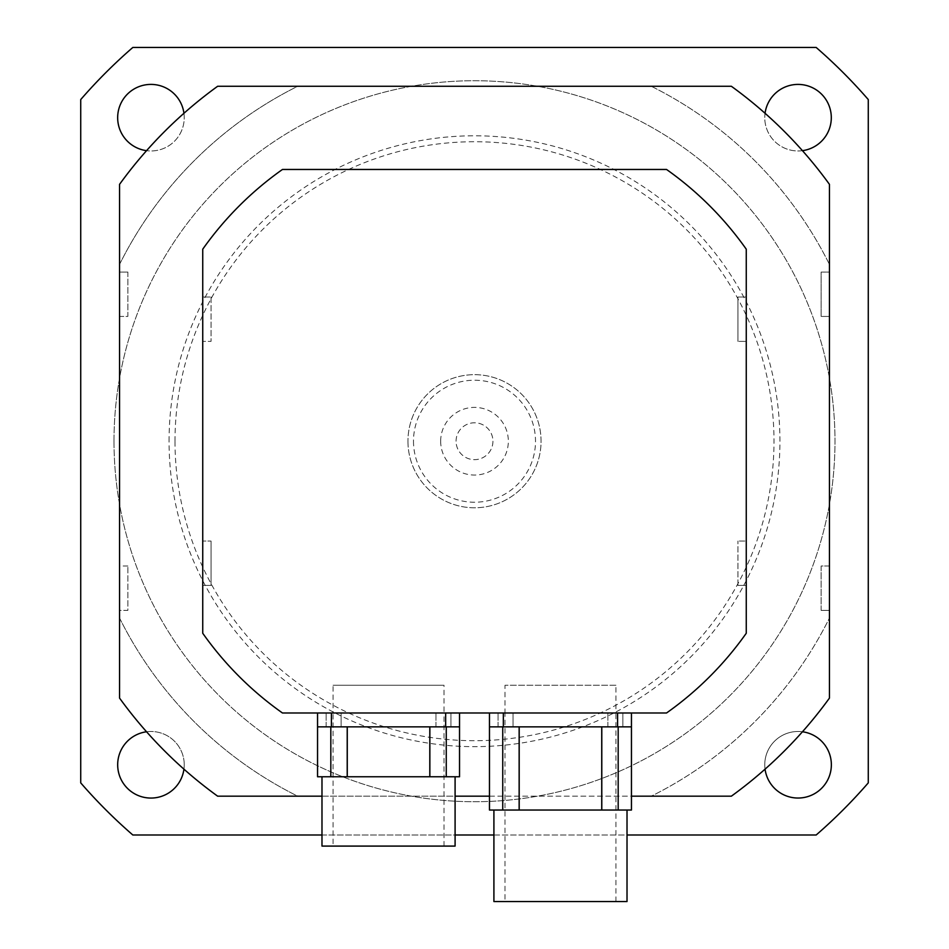 <?xml version="1.0" encoding="UTF-8"?>
<svg xmlns="http://www.w3.org/2000/svg" width="949" height="949" viewBox="0 0 949 949"><rect width="100%" height="100%" fill="white"/><g stroke="black" fill="none" stroke-linecap="round" stroke-linejoin="round"><path stroke-width="0.71" stroke-dasharray="4.75 3.56" d="M211.058 297.025L211.058 341.391L202.742 341.391L211.058 341.391L211.058 297.025L202.742 297.025L211.058 297.025M202.742 297.025L202.742 541.049L211.058 541.049L202.742 541.049L202.742 585.426L211.058 585.426L211.058 541.049L211.058 585.426L202.742 585.426L202.742 633.268A332.767 332.767 0 0 0 282.458 712.984L666.542 712.984A332.767 332.767 0 0 0 746.258 633.268L746.258 585.426L737.942 585.426L746.258 585.426L746.258 541.049L737.942 541.049L746.258 541.049L746.258 341.391L737.942 341.391L746.258 341.391L746.258 297.025L737.942 297.025L737.942 341.391L737.942 297.025L746.258 297.025L746.258 249.184A332.767 332.767 0 0 0 666.542 169.468L282.458 169.468A332.767 332.767 0 0 0 202.742 249.184L202.742 297.025M737.942 585.426L737.942 541.049L737.942 585.426M504.998 901.55L615.925 901.55L504.998 901.55L504.998 712.984L615.925 712.984L504.998 712.984L615.925 712.984L615.925 685.249L504.998 685.249L615.925 685.249M333.075 846.093L444.002 846.093L333.075 846.093L333.075 712.984L444.002 712.984L333.075 712.984L444.002 712.984L444.002 685.249L333.075 685.249L444.002 685.249M492.934 441.226A18.434 18.434 0 0 1 474.5 459.66A18.434 18.434 0 0 1 456.066 441.226A18.434 18.434 0 0 1 474.5 422.791A18.434 18.434 0 0 1 492.934 441.226M440.668 441.226A33.832 33.832 0 0 0 491.416 470.526A33.832 33.832 0 0 0 491.416 411.925A33.832 33.832 0 0 0 440.668 441.226M456.066 441.226A18.434 18.434 0 0 1 483.717 425.259A18.434 18.434 0 0 1 483.717 457.181A18.434 18.434 0 0 1 456.066 441.226M113.999 441.226A360.501 360.501 0 0 0 654.751 753.423A360.501 360.501 0 0 0 654.751 129.028A360.501 360.501 0 0 0 113.999 441.226A360.501 360.501 0 0 0 654.751 753.423A360.501 360.501 0 0 0 654.751 129.028A360.501 360.501 0 0 0 113.999 441.226M169.064 441.226A305.436 305.436 0 0 1 627.218 176.716A305.436 305.436 0 0 1 627.218 705.736A305.436 305.436 0 0 1 169.064 441.226M175.007 441.226A299.493 299.493 0 0 1 624.24 181.852A299.493 299.493 0 0 1 624.24 700.587A299.493 299.493 0 0 1 175.007 441.226M407.951 441.226A66.549 66.549 0 0 0 507.774 498.866A66.549 66.549 0 0 0 507.774 383.586A66.549 66.549 0 0 0 407.951 441.226A66.549 66.549 0 0 1 507.774 383.586A66.549 66.549 0 0 1 507.774 498.866A66.549 66.549 0 0 1 407.951 441.226M146.561 731.774A33.274 33.274 0 0 1 183.94 769.164M184.236 764.764A33.274 33.274 0 0 0 150.962 731.489A33.274 33.274 0 0 0 117.688 764.764A33.274 33.274 0 0 0 150.962 798.038A33.274 33.274 0 0 0 184.236 764.764M802.439 150.666A33.274 33.274 0 0 1 765.06 113.275M831.312 117.688A33.274 33.274 0 0 0 798.038 84.402A33.274 33.274 0 0 0 764.764 117.688A33.274 33.274 0 0 0 798.038 150.962A33.274 33.274 0 0 0 831.312 117.688M765.06 769.164A33.274 33.274 0 0 1 802.439 731.774M831.312 764.764A33.274 33.274 0 0 0 798.038 731.489A33.274 33.274 0 0 0 764.764 764.764A33.274 33.274 0 0 0 798.038 798.038A33.274 33.274 0 0 0 831.312 764.764M183.94 113.275A33.274 33.274 0 0 1 146.561 150.666M184.236 117.688A33.274 33.274 0 0 0 150.962 84.402A33.274 33.274 0 0 0 117.688 117.688A33.274 33.274 0 0 0 150.962 150.962A33.274 33.274 0 0 0 184.236 117.688M413.491 441.226A61.009 61.009 0 0 0 504.998 494.061A61.009 61.009 0 0 0 504.998 388.39A61.009 61.009 0 0 0 413.491 441.226M868.276 782.878A521.333 521.333 0 0 1 816.164 835.001L132.836 835.001A521.333 521.333 0 0 1 80.724 782.878L80.724 99.562A521.333 521.333 0 0 1 132.836 47.45L816.164 47.45A521.333 521.333 0 0 1 868.276 99.562L868.276 782.878M321.984 835.001L455.093 835.001M493.907 835.001L627.016 835.001M127.866 566.007L119.55 566.007L119.55 316.432L127.866 316.432L127.866 272.066L119.55 272.066L119.55 264.415A396.552 396.552 0 0 1 297.701 86.276L651.299 86.276A396.552 396.552 0 0 1 829.45 264.415L829.45 272.066L821.134 272.066L821.134 316.432L829.45 316.432L829.45 566.007L821.134 566.007L821.134 610.385L829.45 610.385L829.45 618.024A396.552 396.552 0 0 1 651.299 796.175L297.701 796.175A396.552 396.552 0 0 1 119.55 618.024L119.55 610.385L127.866 610.385L127.866 566.007L127.866 610.385L119.55 610.385L119.55 566.007L127.866 566.007M731.359 796.175A438.141 438.141 0 0 0 829.45 698.084L829.45 618.024A396.552 396.552 0 0 1 651.299 796.175L731.359 796.175M651.299 86.276A396.552 396.552 0 0 1 829.45 264.415L829.45 184.355A438.141 438.141 0 0 0 731.359 86.276L651.299 86.276M119.55 264.415A396.552 396.552 0 0 1 297.701 86.276L217.641 86.276A438.141 438.141 0 0 0 119.55 184.355L119.55 264.415M119.55 698.084A438.141 438.141 0 0 0 217.641 796.175L297.701 796.175A396.552 396.552 0 0 1 119.55 618.024L119.55 698.084M321.984 796.175L455.093 796.175M489.47 796.175L631.453 796.175M127.866 272.066L127.866 316.432L119.55 316.432L119.55 272.066L127.866 272.066M829.45 316.432L821.134 316.432L821.134 272.066L829.45 272.066L829.45 316.432M821.134 610.385L821.134 566.007L829.45 566.007L829.45 610.385L821.134 610.385M631.453 810.043L489.47 810.043M601.773 810.043L519.139 810.043L601.796 810.043L601.796 726.851L519.139 726.851L519.139 810.043M627.016 901.55L493.907 901.55M502.745 726.851L519.423 726.851L502.745 726.851L502.745 810.043M519.139 726.851L618.179 726.851L618.179 810.043M631.453 712.984L631.453 726.851L489.47 726.851L489.47 712.984L631.453 712.984L489.47 712.984M618.179 726.851L601.796 726.851M513.041 726.851L498.071 726.851L513.041 726.851L498.071 726.851L513.041 726.851L513.041 712.984L498.071 712.984L513.041 712.984L498.071 712.984L513.041 712.984L513.041 726.851M622.852 726.851L607.882 726.851L622.852 726.851L607.882 726.851L622.852 726.851L622.852 712.984L607.882 712.984L622.852 712.984L607.882 712.984L622.852 712.984L622.852 726.851M615.925 901.55L615.925 712.984L504.998 712.984L504.998 685.249M459.53 776.768L317.547 776.768M429.85 776.768L347.204 776.768L429.861 776.768L429.861 726.851L347.204 726.851L347.204 776.768M455.093 846.093L321.984 846.093M330.821 726.851L347.5 726.851L330.821 726.851L330.821 776.768M347.204 726.851L446.255 726.851L446.255 776.768M459.53 712.984L459.53 726.851L317.547 726.851L317.547 712.984L459.53 712.984L317.547 712.984M446.255 726.851L429.861 726.851M341.118 726.851L326.148 726.851L341.118 726.851L326.148 726.851L341.118 726.851L341.118 712.984L326.148 712.984L341.118 712.984L326.148 712.984L341.118 712.984L341.118 726.851M450.929 726.851L435.959 726.851L450.929 726.851L435.959 726.851L450.929 726.851L450.929 712.984L435.959 712.984L450.929 712.984L435.959 712.984L450.929 712.984L450.929 726.851M444.002 846.093L444.002 712.984L333.075 712.984L333.075 685.249M617.585 726.851L617.585 712.984M503.338 726.851L503.338 712.984M445.662 726.851L445.662 712.984M331.415 726.851L331.415 712.984M519.423 726.851L519.423 810.043L519.423 726.851M601.5 726.851L601.5 810.043L601.5 726.851M607.882 726.851L607.882 712.984L607.882 726.851M498.071 726.851L498.071 712.984L498.071 726.851M347.5 726.851L347.5 776.768L347.5 726.851M429.577 726.851L429.577 776.768L429.577 726.851M435.959 726.851L435.959 712.984L435.959 726.851M326.148 726.851L326.148 712.984L326.148 726.851"/><path stroke-width="1.42" d="M202.742 249.184L202.742 633.268A332.767 332.767 0 0 0 282.458 712.984L666.542 712.984A332.767 332.767 0 0 0 746.258 633.268L746.258 249.184A332.767 332.767 0 0 0 666.542 169.468L282.458 169.468A332.767 332.767 0 0 0 202.742 249.184M183.94 769.164A33.274 33.274 0 0 1 117.712 766.234A33.274 33.274 0 0 1 146.561 731.774M765.06 113.275A33.274 33.274 0 0 1 800.244 84.485A33.274 33.274 0 0 1 802.439 150.666M802.439 731.774A33.274 33.274 0 0 1 800.244 797.967A33.274 33.274 0 0 1 765.06 769.164M146.561 150.666A33.274 33.274 0 0 1 149.491 84.437A33.274 33.274 0 0 1 183.94 113.275M627.016 835.001L816.164 835.001A521.333 521.333 0 0 0 868.276 782.878L868.276 99.562A521.333 521.333 0 0 0 816.164 47.45L132.836 47.45A521.333 521.333 0 0 0 80.724 99.562L80.724 782.878A521.333 521.333 0 0 0 132.836 835.001L321.984 835.001M455.093 835.001L493.907 835.001M631.453 796.175L731.359 796.175A438.141 438.141 0 0 0 829.45 698.084L829.45 184.355A438.141 438.141 0 0 0 731.359 86.276L217.641 86.276A438.141 438.141 0 0 0 119.55 184.355L119.55 698.084A438.141 438.141 0 0 0 217.641 796.175L321.984 796.175M455.093 796.175L489.47 796.175M631.453 726.851L489.47 726.851L489.47 810.043L631.453 810.043L631.453 712.984M493.907 810.043L493.907 901.55L627.016 901.55L627.016 810.043M502.745 726.851L502.745 810.043M519.139 726.851L519.139 810.043M601.796 726.851L601.796 810.043M618.179 726.851L618.179 810.043M489.47 726.851L489.47 712.984M459.53 726.851L317.547 726.851L317.547 776.768L459.53 776.768L459.53 712.984M321.984 776.768L321.984 846.093L455.093 846.093L455.093 776.768M330.821 726.851L330.821 776.768M347.204 726.851L347.204 776.768M429.861 726.851L429.861 776.768M446.255 726.851L446.255 776.768M317.547 726.851L317.547 712.984M617.585 726.851L617.585 712.984M503.338 726.851L503.338 712.984M445.662 726.851L445.662 712.984M331.415 726.851L331.415 712.984"/></g></svg>
